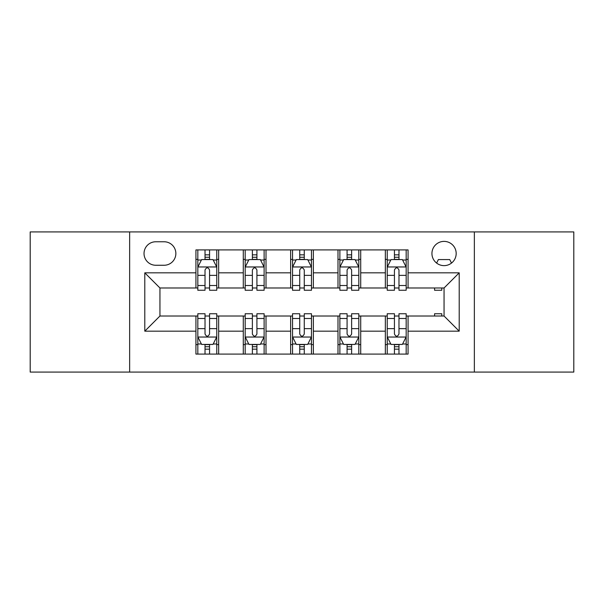<?xml version="1.0" encoding="UTF-8"?>
<svg xmlns="http://www.w3.org/2000/svg" width="604" height="604" viewBox="0 0 604 604"><rect width="100%" height="100%" fill="white"/><g stroke="black" fill="none" stroke-linecap="round" stroke-linejoin="round"><path stroke-width="0.91" d="M444.053 241.389A12.125 12.125 0 0 0 431.936 253.514A12.125 12.125 0 0 0 444.053 265.632A12.125 12.125 0 0 0 456.179 253.514A12.125 12.125 0 0 0 444.053 241.389M474.359 372.079L573.8 372.079L573.8 231.921L474.359 231.921L474.359 372.079L129.641 372.079L129.641 231.921L30.2 231.921L30.2 372.079L129.641 372.079M155.779 265.254L164.114 265.254A11.74 11.74 0 0 0 175.855 253.514A11.74 11.74 0 0 0 164.114 241.766L155.779 241.766A11.74 11.74 0 0 0 144.031 253.514A11.74 11.74 0 0 0 155.779 265.254M474.359 231.921L129.641 231.921M195.93 331.166L144.794 331.166L144.794 272.834L195.93 272.834L195.93 287.987L159.947 287.987L159.947 316.013L195.93 316.013L195.93 354.087L408.07 354.087L408.07 316.013L444.053 316.013L444.053 287.987L408.07 287.987L408.07 272.834L459.206 272.834L459.206 331.166L408.07 331.166M408.07 272.834L408.07 249.913L195.93 249.913L195.93 272.834M385.337 249.913L385.337 287.987L387.232 287.987M394.435 287.987L398.98 287.987M406.175 287.987L408.07 287.987M385.337 287.987L358.821 287.987M337.991 249.913L337.991 287.987L339.878 287.987M347.081 287.987L351.626 287.987M337.991 287.987L311.468 287.987M290.637 249.913L290.637 287.987L292.532 287.987M299.727 287.987L304.273 287.987M290.637 287.987L264.122 287.987M243.284 249.913L243.284 287.987L245.179 287.987M252.374 287.987L256.919 287.987M243.284 287.987L216.768 287.987M195.93 287.987L197.825 287.987M205.02 287.987L209.565 287.987M195.93 316.013L197.825 316.013M205.02 316.013L209.565 316.013M216.768 316.013L218.663 316.013L218.663 354.087M245.179 316.013L218.663 316.013M252.374 316.013L256.919 316.013M264.122 316.013L266.009 316.013L266.009 354.087M292.532 316.013L266.009 316.013M299.727 316.013L304.273 316.013M311.468 316.013L313.363 316.013L313.363 354.087M339.878 316.013L313.363 316.013M347.081 316.013L351.626 316.013M358.821 316.013L360.716 316.013L360.716 354.087M387.232 316.013L360.716 316.013M394.435 316.013L398.98 316.013M406.175 316.013L408.07 316.013M218.663 249.913L218.663 287.987M195.93 259.38L197.825 259.38M205.02 259.38L209.565 259.38M216.768 259.38L218.663 259.38M195.93 344.62L197.825 344.62M205.02 344.62L209.565 344.62M216.768 344.62L218.663 344.62M243.284 316.013L243.284 354.087M266.009 249.913L266.009 287.987M243.284 259.38L245.179 259.38M252.374 259.38L256.919 259.38M264.122 259.38L266.009 259.38M243.284 344.62L245.179 344.62M252.374 344.62L256.919 344.62M264.122 344.62L266.009 344.62M290.637 316.013L290.637 354.087M290.637 344.62L292.532 344.62M299.727 344.62L304.273 344.62M311.468 344.62L313.363 344.62M313.363 249.913L313.363 287.987M290.637 259.38L292.532 259.38M299.727 259.38L304.273 259.38M311.468 259.38L313.363 259.38M337.991 316.013L337.991 354.087M337.991 344.62L339.878 344.62M347.081 344.62L351.626 344.62M358.821 344.62L360.716 344.62M360.716 249.913L360.716 287.987M337.991 259.38L339.878 259.38M347.081 259.38L351.626 259.38M358.821 259.38L360.716 259.38M385.337 316.013L385.337 354.087M385.337 344.62L387.232 344.62M394.435 344.62L398.98 344.62M406.175 344.62L408.07 344.62M385.337 259.38L387.232 259.38M394.435 259.38L398.98 259.38M406.175 259.38L408.07 259.38M159.947 287.987L144.794 272.834M159.947 316.013L144.794 331.166M459.206 272.834L444.053 287.987M459.206 331.166L444.053 316.013M209.565 254.835L205.02 254.835M216.768 285.511L209.565 285.511L209.565 290.26L216.768 290.26L216.768 267.149L212.978 259.569L201.615 259.569L197.825 267.149L197.825 290.26L205.02 290.26L205.02 285.511L197.825 285.511M197.825 267.149L197.825 249.913M216.768 267.149L216.768 249.913M205.02 259.569L205.02 249.913M209.565 249.913L209.565 259.569M209.565 285.511L209.565 269.988C208.055 267.074 206.538 267.074 205.02 269.988L205.02 285.511M205.02 349.165L209.565 349.165M197.825 318.489L205.02 318.489L205.02 313.74L197.825 313.74L197.825 336.851L201.615 344.431L212.978 344.431L216.768 336.851L216.768 313.74L209.565 313.74L209.565 318.489L216.768 318.489M216.768 336.851L216.768 354.087M197.825 336.851L197.825 354.087M209.565 344.431L209.565 354.087M205.02 354.087L205.02 344.431M205.02 318.489L205.02 334.012C206.538 336.926 208.055 336.926 209.565 334.012L209.565 318.489M256.919 254.835L252.374 254.835M264.122 285.511L256.919 285.511L256.919 290.26L264.122 290.26L264.122 267.149L260.332 259.569L248.969 259.569L245.179 267.149L245.179 290.26L252.374 290.26L252.374 285.511L245.179 285.511M245.179 267.149L245.179 249.913M264.122 267.149L264.122 249.913M252.374 259.569L252.374 249.913M256.919 249.913L256.919 259.569M256.919 285.511L256.919 269.988C255.409 267.074 253.891 267.074 252.374 269.988L252.374 285.511M304.273 254.835L299.727 254.835M311.468 285.511L304.273 285.511L304.273 290.26L311.468 290.26L311.468 267.149L307.685 259.569L296.315 259.569L292.532 267.149L292.532 290.26L299.727 290.26L299.727 285.511L292.532 285.511M292.532 267.149L292.532 249.913M311.468 267.149L311.468 249.913M299.727 259.569L299.727 249.913M304.273 249.913L304.273 259.569M304.273 285.511L304.273 269.988C302.763 267.074 301.245 267.074 299.727 269.988L299.727 285.511M351.626 254.835L347.081 254.835M358.821 285.511L351.626 285.511L351.626 290.26L358.821 290.26L358.821 267.149L355.031 259.569L343.668 259.569L339.878 267.149L339.878 290.26L347.081 290.26L347.081 285.511L339.878 285.511M339.878 267.149L339.878 249.913M358.821 267.149L358.821 249.913M347.081 259.569L347.081 249.913M351.626 249.913L351.626 259.569M351.626 285.511L351.626 269.988C350.109 267.074 348.599 267.074 347.081 269.988L347.081 285.511M252.374 349.165L256.919 349.165M245.179 318.489L252.374 318.489L252.374 313.74L245.179 313.74L245.179 336.851L248.969 344.431L260.332 344.431L264.122 336.851L264.122 313.74L256.919 313.74L256.919 318.489L264.122 318.489M264.122 336.851L264.122 354.087M245.179 336.851L245.179 354.087M256.919 344.431L256.919 354.087M252.374 354.087L252.374 344.431M252.374 318.489L252.374 334.012C253.891 336.926 255.401 336.926 256.919 334.012L256.919 318.489M299.727 349.165L304.273 349.165M292.532 318.489L299.727 318.489L299.727 313.74L292.532 313.74L292.532 336.851L296.315 344.431L307.685 344.431L311.468 336.851L311.468 313.74L304.273 313.74L304.273 318.489L311.468 318.489M311.468 336.851L311.468 354.087M292.532 336.851L292.532 354.087M304.273 344.431L304.273 354.087M299.727 354.087L299.727 344.431M299.727 318.489L299.727 334.012C301.237 336.926 302.755 336.926 304.273 334.012L304.273 318.489M347.081 349.165L351.626 349.165M339.878 318.489L347.081 318.489L347.081 313.74L339.878 313.74L339.878 336.851L343.668 344.431L355.031 344.431L358.821 336.851L358.821 313.74L351.626 313.74L351.626 318.489L358.821 318.489M358.821 336.851L358.821 354.087M339.878 336.851L339.878 354.087M351.626 344.431L351.626 354.087M347.081 354.087L347.081 344.431M347.081 318.489L347.081 334.012C348.591 336.926 350.109 336.926 351.626 334.012L351.626 318.489M398.98 254.835L394.435 254.835M406.175 285.511L398.98 285.511L398.98 290.26L406.175 290.26L406.175 267.149L402.385 259.569L391.022 259.569L387.232 267.149L387.232 290.26L394.435 290.26L394.435 285.511L387.232 285.511M387.232 267.149L387.232 249.913M406.175 267.149L406.175 249.913M394.435 259.569L394.435 249.913M398.98 249.913L398.98 259.569M398.98 285.511L398.98 269.988C397.462 267.074 395.945 267.074 394.435 269.988L394.435 285.511M394.435 349.165L398.98 349.165M387.232 318.489L394.435 318.489L394.435 313.74L387.232 313.74L387.232 336.851L391.022 344.431L402.385 344.431L406.175 336.851L406.175 313.74L398.98 313.74L398.98 318.489L406.175 318.489M406.175 336.851L406.175 354.087M387.232 336.851L387.232 354.087M398.98 344.431L398.98 354.087M394.435 354.087L394.435 344.431M394.435 318.489L394.435 334.012C395.945 336.926 397.462 336.926 398.98 334.012L398.98 318.489M434.586 287.987L434.586 290.26L441.781 290.26L441.781 287.987M451.49 263.087L449.738 259.569L438.376 259.569L436.616 263.087M434.586 316.013L434.586 313.74L441.781 313.74L441.781 316.013M243.284 331.166L218.663 331.166M243.284 272.834L218.663 272.834M290.637 272.834L266.009 272.834M290.637 331.166L266.009 331.166M337.991 272.834L313.363 272.834M337.991 331.166L313.363 331.166M385.337 272.834L360.716 272.834M385.337 331.166L360.716 331.166M216.67 266.96L197.923 266.96M197.825 260.03L201.389 260.03M213.204 260.03L216.768 260.03M205.02 275.356L197.825 275.356M216.768 275.356L209.565 275.356M209.565 257.251L205.02 257.251M197.923 337.04L216.67 337.04M216.768 343.97L213.204 343.97M201.389 343.97L197.825 343.97M209.565 328.644L216.768 328.644M197.825 328.644L205.02 328.644M205.02 346.749L209.565 346.749M264.024 266.96L245.269 266.96M245.179 260.03L248.742 260.03M260.558 260.03L264.122 260.03M252.374 275.356L245.179 275.356M264.122 275.356L256.919 275.356M256.919 257.251L252.374 257.251M311.377 266.96L292.623 266.96M292.532 260.03L296.088 260.03M307.912 260.03L311.468 260.03M299.727 275.356L292.532 275.356M311.468 275.356L304.273 275.356M304.273 257.251L299.727 257.251M358.731 266.96L339.976 266.96M339.878 260.03L343.442 260.03M355.258 260.03L358.821 260.03M347.081 275.356L339.878 275.356M358.821 275.356L351.626 275.356M351.626 257.251L347.081 257.251M245.269 337.04L264.024 337.04M264.122 343.97L260.558 343.97M248.742 343.97L245.179 343.97M256.919 328.644L264.122 328.644M245.179 328.644L252.374 328.644M252.374 346.749L256.919 346.749M292.623 337.04L311.377 337.04M311.468 343.97L307.912 343.97M296.088 343.97L292.532 343.97M304.273 328.644L311.468 328.644M292.532 328.644L299.727 328.644M299.727 346.749L304.273 346.749M339.976 337.04L358.731 337.04M358.821 343.97L355.258 343.97M343.442 343.97L339.878 343.97M351.626 328.644L358.821 328.644M339.878 328.644L347.081 328.644M347.081 346.749L351.626 346.749M406.077 266.96L387.33 266.96M387.232 260.03L390.796 260.03M402.611 260.03L406.175 260.03M394.435 275.356L387.232 275.356M406.175 275.356L398.98 275.356M398.98 257.251L394.435 257.251M387.33 337.04L406.077 337.04M406.175 343.97L402.611 343.97M390.796 343.97L387.232 343.97M398.98 328.644L406.175 328.644M387.232 328.644L394.435 328.644M394.435 346.749L398.98 346.749"/></g></svg>
